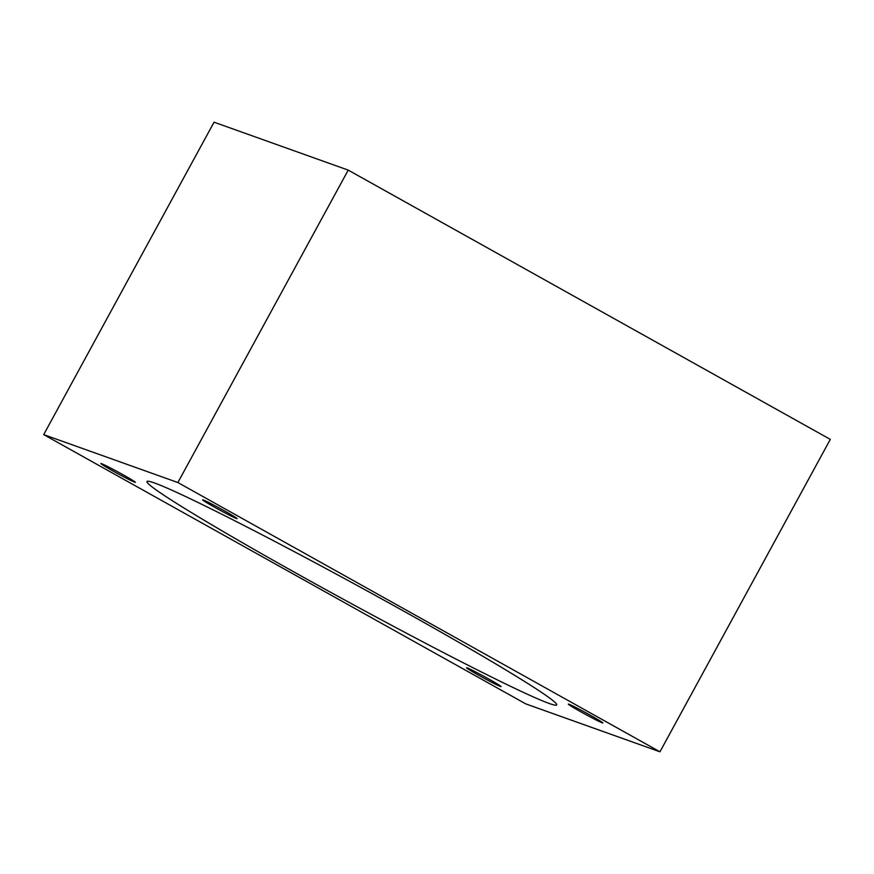 <?xml version="1.0" encoding="UTF-8"?>
<svg xmlns="http://www.w3.org/2000/svg" width="874" height="874" viewBox="0 0 874 874"><rect width="100%" height="100%" fill="white"/><g stroke="black" fill="none" stroke-linecap="round" stroke-linejoin="round"><path stroke-width="1.31" d="M525.777 703.887L43.7 434.618L214.043 122.196L348.223 170.113L830.3 439.382L659.957 751.804L525.777 703.887M296.887 573.595A233.325 9.363 28.6 0 1 146.974 481.519A233.325 9.363 28.6 0 1 356.308 584.99A233.325 9.363 28.6 0 1 556.683 704.903A233.325 9.363 28.6 0 1 296.887 573.595M479.171 675.526A19.654 0.787 28.6 0 1 466.541 667.769A19.654 0.787 28.6 0 1 484.174 676.487A19.654 0.787 28.6 0 1 501.042 686.582A19.654 0.787 28.6 0 1 479.171 675.526M580.959 711.873A19.654 0.787 28.6 0 1 568.329 704.116A19.654 0.787 28.6 0 1 585.962 712.834A19.654 0.787 28.6 0 1 602.831 722.929A19.654 0.787 28.6 0 1 580.959 711.873M113.445 471.25A19.654 0.787 28.6 0 1 100.827 463.493A19.654 0.787 28.6 0 1 118.449 472.211A19.654 0.787 28.6 0 1 135.328 482.306A19.654 0.787 28.6 0 1 113.445 471.25M215.244 507.597A19.654 0.787 28.6 0 1 202.615 499.841A19.654 0.787 28.6 0 1 220.248 508.559A19.654 0.787 28.6 0 1 237.116 518.653A19.654 0.787 28.6 0 1 215.244 507.597M348.223 170.113L177.881 482.535L43.7 434.618M659.957 751.804L177.881 482.535"/></g></svg>
